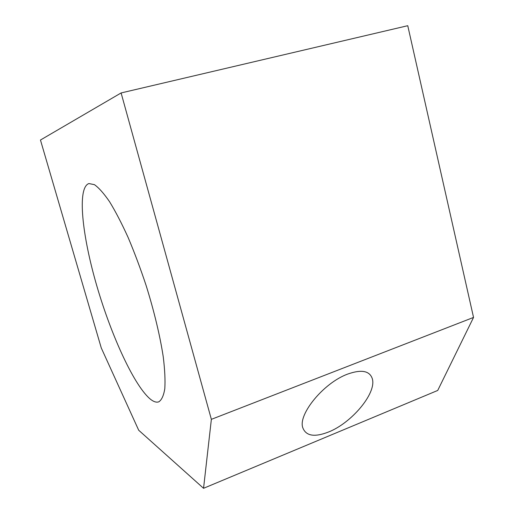 <?xml version="1.0" encoding="UTF-8"?>
<svg xmlns="http://www.w3.org/2000/svg" width="514" height="514" viewBox="0 0 514 514"><rect width="100%" height="100%" fill="white"/><g stroke="black" fill="none" stroke-linecap="round" stroke-linejoin="round"><path stroke-width="0.77" d="M121.105 92.944L40.458 140.026L101.271 347.952L138.69 430.231L203.55 488.3L211.363 419.347L121.105 92.944L407.756 25.7L473.542 317.427L211.363 419.347M151.161 399.776C134.931 387.44 111.544 336.452 96.902 286.163C82.189 235.945 76.869 187.623 88.903 183.549L94.415 184.654C98.836 187.751 103.899 193.457 109.598 201.764C115.566 211.53 121.747 223.449 128.14 237.513C134.495 252.56 140.495 268.571 146.137 285.553C154.142 311.169 160.098 336.124 163.253 356.851C164.833 369.759 165.347 380.392 164.795 388.751C163.664 395.645 161.659 400.008 158.781 401.832C156.622 402.59 154.084 401.909 151.161 399.776M203.55 488.3L437.722 390.447L473.542 317.427M347.631 374.096C323.377 382.981 297.882 414.644 302.791 427.725C305.946 436.039 314.542 437.459 328.581 431.985C351.12 423.215 376.531 393.64 372.38 378.94C369.823 370.8 361.573 369.18 347.631 374.096"/></g></svg>

